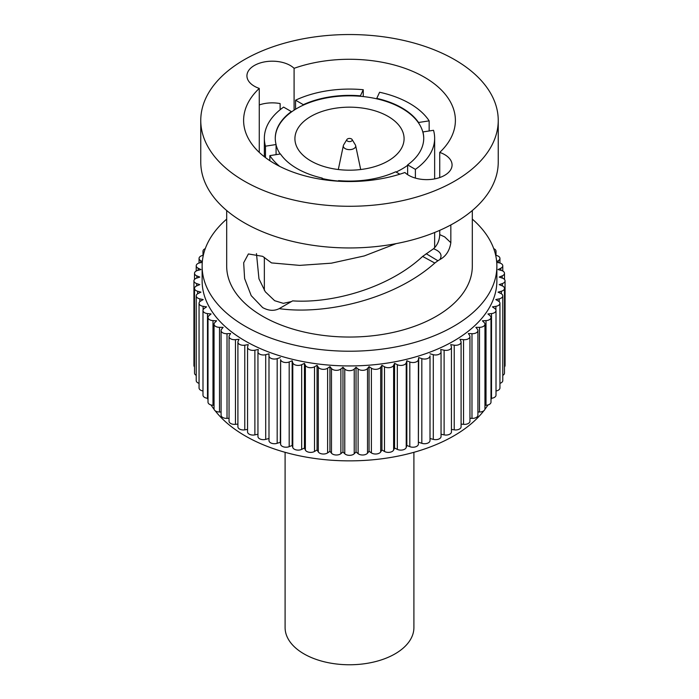 <?xml version="1.0" encoding="UTF-8"?>
<svg xmlns="http://www.w3.org/2000/svg" width="699" height="699" viewBox="0 0 699 699"><rect width="100%" height="100%" fill="white"/><g stroke="black" fill="none" stroke-linecap="round" stroke-linejoin="round"><path stroke-width="1.05" d="M310.906 160.962A54.583 31.516 0 0 0 370.391 167.795A54.583 31.516 0 0 0 404.083 138.682A54.583 31.516 0 0 0 388.094 116.401A54.583 31.516 0 0 0 328.609 109.568A54.583 31.516 0 0 0 294.917 138.682A54.583 31.516 0 0 0 310.906 160.962M322.239 179.486L322.239 178.542A74.234 42.857 0 0 0 338.386 181.058M396.097 172.041A74.234 42.857 0 0 0 407.631 165.34L407.631 164.894A74.234 42.857 0 0 0 423.734 138.236A74.234 42.857 0 0 0 422.921 131.936L433.529 130.294A85.147 49.157 0 0 1 434.647 138.236L434.647 178.892M423.734 138.463A74.234 42.857 0 0 0 422.921 132.382A74.234 42.857 0 0 0 418.544 122.945A74.234 42.857 0 0 0 376.761 98.821A74.234 42.857 0 0 0 360.413 96.287A74.234 42.857 0 0 0 303.331 105.121A74.234 42.857 0 0 0 291.369 112.032A74.234 42.857 0 0 0 275.266 138.463M276.079 154.654L276.079 144.981A74.234 42.857 0 0 0 280.185 154.016M418.544 122.5A74.234 42.857 0 0 0 376.761 98.376L379.601 92.251A85.147 49.157 0 0 1 409.71 103.478A85.147 49.157 0 0 1 429.151 120.857L418.544 122.5L418.544 122.945M376.761 98.821L376.761 98.376M322.239 178.542L321.645 179.39M269.849 160.691L269.849 155.615L280.456 153.972A74.234 42.857 0 0 0 297.014 168.538A74.234 42.857 0 0 0 322.239 178.096M360.413 96.287L360.413 95.842A74.234 42.857 0 0 0 303.331 104.675L295.572 100.193L295.572 109.227M303.331 105.121L303.331 104.675M407.631 174.654L407.631 165.34M422.921 132.382L422.921 131.936M291.369 112.032L291.369 111.587A74.234 42.857 0 0 0 275.266 138.236A74.234 42.857 0 0 0 276.079 144.536L265.471 146.178A85.147 49.157 0 0 1 264.353 138.236L264.353 156.751M276.079 144.981L276.079 144.536M338.316 181.207L338.587 180.63A74.234 42.857 0 0 0 395.669 171.797L399.828 174.2M429.151 130.975L429.151 120.857M264.353 138.236A85.147 49.157 0 0 1 283.611 107.104L291.369 111.587M269.849 155.615A85.147 49.157 0 0 0 279.67 166.371M363.253 96.567L363.253 89.725L360.413 95.842M363.253 89.725A85.147 49.157 0 0 0 295.572 100.193M415.389 178.096L415.389 169.368L407.631 164.894M415.389 169.368A85.147 49.157 0 0 0 434.647 138.236M265.471 157.607L265.471 146.178M291.457 301.557L283.331 303.349L274.628 300.684L265.297 291.771L258.962 278.822L256.463 253.588M259.268 88.415A105.89 61.136 0 0 0 243.61 120.411A105.89 61.136 0 0 0 274.628 163.636A105.89 61.136 0 0 0 404.913 172.504A25.382 14.653 0 0 0 408.74 175.335A25.382 14.653 0 0 0 436.403 178.516A25.382 14.653 0 0 0 452.07 164.973A25.382 14.653 0 0 0 444.643 154.61A25.382 14.653 0 0 0 439.732 152.408A105.89 61.136 0 0 0 455.39 120.411A105.89 61.136 0 0 0 424.372 77.178A105.89 61.136 0 0 0 294.087 68.319A25.382 14.653 0 0 0 290.26 65.479A25.382 14.653 0 0 0 262.597 62.307A25.382 14.653 0 0 0 246.93 75.841A25.382 14.653 0 0 0 254.357 86.204A25.382 14.653 0 0 0 259.268 88.415L259.268 152.408M439.732 152.408L439.732 177.546M439.732 230.347L439.732 234.637L444.643 236.847L450.838 242.693C449.597 250.679 445.945 256.297 439.872 259.565C442.581 255.013 440.457 251.413 433.52 248.757C437.417 245.139 439.488 240.43 439.732 234.637M396.176 243.61L364.319 255.921L331.343 263.182L299.635 265.384L271.527 262.911L262.658 256.341L248.398 253.955L243.671 262.78L244.615 278.552L251.203 295.633L262.658 307.586C268.599 310.828 274.113 311.177 279.189 308.643L292.628 300.876C332.278 303.576 388.679 288.137 422.624 256.419L433.52 248.757M244.327 181.128A148.738 85.872 0 0 0 406.416 199.748A148.738 85.872 0 0 0 498.238 120.411A148.738 85.872 0 0 0 454.673 59.686A148.738 85.872 0 0 0 292.584 41.075A148.738 85.872 0 0 0 200.762 120.411A148.738 85.872 0 0 0 244.327 181.128M426.18 253.711L437.906 260.762L439.872 259.565M437.906 260.762L434.804 263.042L422.624 256.419M294.087 110.162L294.087 68.319M279.189 308.643C325.402 315.127 394.245 299.355 434.804 263.042M215.161 410.767A147.375 85.086 0 0 0 245.288 435.94A147.375 85.086 0 0 0 483.839 410.767M484.861 409.422A147.375 85.086 0 0 0 487.919 404.992M490.995 399.566A147.375 85.086 0 0 0 491.642 398.255M207.358 398.255A147.375 85.086 0 0 0 208.005 399.566M211.081 404.992A147.375 85.086 0 0 0 214.139 409.422M259.268 104.937A25.382 14.653 180 0 1 280.124 103.574L280.124 109.734M226.686 210.521L226.686 266.144A122.814 70.905 0 0 0 262.658 316.28A122.814 70.905 0 0 0 396.499 331.649A122.814 70.905 0 0 0 472.314 266.144L472.314 210.521M450.838 242.693L450.838 224.938M200.762 120.411L200.762 162.081A148.738 85.872 0 0 0 244.327 222.798A148.738 85.872 0 0 0 406.416 241.417A148.738 85.872 0 0 0 498.238 162.081L498.238 120.411M226.686 219.11A147.375 85.086 0 0 0 202.125 266.144A147.375 85.086 0 0 0 245.288 326.311A147.375 85.086 0 0 0 405.901 344.747A147.375 85.086 0 0 0 496.875 266.144A147.375 85.086 0 0 0 472.314 219.11M461.095 424.083L463.533 424.337A5.461 3.154 0 0 0 469.946 421.235L469.946 336.551A5.461 3.154 0 0 0 469.614 335.476L468.374 333.51L471.982 333.694A5.461 3.154 0 0 0 477.915 330.557A5.461 3.154 0 0 0 477.4 329.22L475.87 327.333L479.497 327.333A5.461 3.154 0 0 0 484.949 324.179A5.461 3.154 0 0 0 484.224 322.606L482.406 320.797L486.015 320.614A5.461 3.154 0 0 0 490.995 317.477A5.461 3.154 0 0 0 490.008 315.668L487.937 313.956L491.502 313.589A5.461 3.154 0 0 0 496.01 310.487A5.461 3.154 0 0 0 494.735 308.46L492.402 306.861L495.897 306.319A5.461 3.154 0 0 0 499.942 303.279A5.461 3.154 0 0 0 498.343 301.051L495.792 299.574L499.191 298.857A5.461 3.154 0 0 0 502.782 295.895A5.461 3.154 0 0 0 501.183 293.667A5.461 3.154 0 0 0 500.834 293.484L498.055 292.138L501.34 291.256A5.461 3.154 0 0 0 504.486 288.399A5.461 3.154 0 0 0 502.887 286.171A5.461 3.154 0 0 0 502.162 285.821L499.2 284.624L502.328 283.576A5.461 3.154 0 0 0 505.062 280.849A5.461 3.154 0 0 0 503.463 278.621A5.461 3.154 0 0 0 502.328 278.123L499.2 277.075L502.162 275.878A5.461 3.154 0 0 0 504.486 273.3A5.461 3.154 0 0 0 502.887 271.072A5.461 3.154 0 0 0 501.34 270.443L498.055 269.561L500.834 268.215A5.461 3.154 0 0 0 502.782 265.803A5.461 3.154 0 0 0 501.183 263.575A5.461 3.154 0 0 0 499.191 262.841L496.727 262.326M451.44 429.422L454.228 429.85A5.461 3.154 0 0 0 461.095 426.801L461.095 342.126A5.461 3.154 0 0 0 460.912 341.313L459.977 339.295L463.533 339.662A5.461 3.154 0 0 0 469.946 336.551M441.052 434.228L444.118 434.874A5.461 3.154 0 0 0 451.44 431.912L451.44 347.237A5.461 3.154 0 0 0 451.362 346.687L450.733 344.633L454.228 345.175A5.461 3.154 0 0 0 461.095 342.126M257.966 436.237A5.461 3.154 0 0 0 257.948 436.517A5.461 3.154 0 0 0 265.707 439.374L268.993 438.491L268.993 353.808L268.993 440.58A5.461 3.154 0 0 0 277.18 443.306L280.308 442.266L280.622 444.346A5.461 3.154 0 0 0 289.194 446.652L292.156 445.455L292.785 447.509A5.461 3.154 0 0 0 301.671 449.378L304.441 448.033L305.376 450.051A5.461 3.154 0 0 0 314.506 451.467L317.066 449.99L318.307 451.947A5.461 3.154 0 0 0 327.613 452.9L329.945 451.301L331.475 453.188A5.461 3.154 0 0 0 340.885 453.668L342.964 451.956L344.773 453.765A5.461 3.154 0 0 0 354.227 453.765L356.036 451.956L358.115 453.668A5.461 3.154 0 0 0 367.525 453.188L369.055 451.301L371.387 452.9A5.461 3.154 0 0 0 380.693 451.947L381.934 449.99L384.494 451.467A5.461 3.154 0 0 0 393.624 450.051L394.559 448.033L397.329 449.378A5.461 3.154 0 0 0 406.215 447.509L406.844 445.455L409.806 446.652A5.461 3.154 0 0 0 418.378 444.346L418.692 357.582L421.82 358.631A5.461 3.154 0 0 0 430.007 355.896L430.007 438.491L433.293 439.374A5.461 3.154 0 0 0 441.052 436.517L441.052 351.842A5.461 3.154 0 0 0 441.034 351.562L440.719 349.483L444.118 350.199A5.461 3.154 0 0 0 451.44 347.237M418.692 442.266L421.82 443.306A5.461 3.154 0 0 0 430.007 440.58L430.007 355.896M202.273 262.326L199.809 262.841A5.461 3.154 0 0 0 196.218 265.803A5.461 3.154 0 0 0 198.167 268.215L200.945 269.561L197.66 270.443A5.461 3.154 0 0 0 194.514 273.3A5.461 3.154 0 0 0 196.838 275.878L199.8 277.075L196.672 278.123A5.461 3.154 0 0 0 193.938 280.849A5.461 3.154 0 0 0 196.672 283.576L199.8 284.624L196.838 285.821A5.461 3.154 0 0 0 194.514 288.399A5.461 3.154 0 0 0 197.66 291.256L200.945 292.138L198.167 293.484A5.461 3.154 0 0 0 196.218 295.895A5.461 3.154 0 0 0 199.809 298.857L203.208 299.574L200.657 301.051A5.461 3.154 0 0 0 199.058 303.279A5.461 3.154 0 0 0 203.103 306.319L206.598 306.861L204.265 308.46A5.461 3.154 0 0 0 202.99 310.487A5.461 3.154 0 0 0 207.498 313.589L211.063 313.956L208.992 315.668A5.461 3.154 0 0 0 208.005 317.477A5.461 3.154 0 0 0 212.985 320.614L216.594 320.797L214.776 322.606A5.461 3.154 0 0 0 214.051 324.179A5.461 3.154 0 0 0 219.503 327.333L223.13 327.333L221.6 329.22A5.461 3.154 0 0 0 221.085 330.557A5.461 3.154 0 0 0 227.018 333.694L230.626 333.51L229.386 335.476A5.461 3.154 0 0 0 229.054 336.551A5.461 3.154 0 0 0 235.467 339.662L239.023 339.295L238.088 341.313A5.461 3.154 0 0 0 237.905 342.126A5.461 3.154 0 0 0 244.772 345.175L248.267 344.633L247.638 346.687A5.461 3.154 0 0 0 247.56 347.237L247.56 431.912A5.461 3.154 0 0 0 254.882 434.874L257.948 434.228M237.905 342.126L237.905 426.801A5.461 3.154 0 0 0 244.772 429.85L247.56 429.422M229.054 336.551L229.054 421.235A5.461 3.154 0 0 0 235.467 424.337L237.905 424.083M221.085 330.557L221.085 415.232A5.461 3.154 0 0 0 227.018 418.369L229.054 418.273M214.051 324.179L214.051 408.854A5.461 3.154 0 0 0 219.503 412.008L221.085 412.008M208.005 317.477L208.005 402.152A5.461 3.154 0 0 0 212.985 405.289L214.051 405.341M202.99 310.487L202.99 395.162A5.461 3.154 0 0 0 207.498 398.273L208.005 398.316M199.058 303.279L199.058 387.954A5.461 3.154 0 0 0 202.99 390.986M196.218 295.895L196.218 380.579A5.461 3.154 0 0 0 199.058 383.34M194.514 288.399L194.514 373.083A5.461 3.154 0 0 0 196.218 375.372M193.938 280.849L193.938 365.525A5.461 3.154 0 0 0 194.514 366.931M504.486 366.931A5.461 3.154 0 0 0 505.062 365.525L505.062 280.849M502.782 375.372A5.461 3.154 0 0 0 504.486 373.083L504.486 288.399M499.942 383.34A5.461 3.154 0 0 0 502.782 380.579L502.782 295.895M496.01 390.986A5.461 3.154 0 0 0 499.942 387.954L499.942 303.279M490.995 398.316L491.502 398.273A5.461 3.154 0 0 0 496.01 395.162L496.01 310.487M484.949 405.341L486.015 405.289A5.461 3.154 0 0 0 490.995 402.152L490.995 317.477M477.915 412.008L479.497 412.008A5.461 3.154 0 0 0 484.949 408.854L484.949 324.179M469.946 418.273L471.982 418.369A5.461 3.154 0 0 0 477.915 415.232L477.915 330.557M496.875 266.144L496.875 280.849A147.375 85.086 180 0 1 405.901 359.461A147.375 85.086 180 0 1 245.288 341.016A147.375 85.086 180 0 1 202.125 280.849L202.125 266.144M496.666 261.618L498.343 260.648A5.461 3.154 0 0 0 499.942 258.42A5.461 3.154 0 0 0 498.343 256.192A5.461 3.154 0 0 0 495.897 255.38L495.678 255.345M430.007 353.808L433.293 354.69A5.461 3.154 0 0 0 441.052 351.842M203.322 255.345L203.103 255.38A5.461 3.154 0 0 0 199.058 258.42A5.461 3.154 0 0 0 200.657 260.648L202.334 261.618M394.559 448.033L394.559 363.358L397.329 364.695A5.461 3.154 0 0 0 406.215 362.833L406.844 360.771L409.806 361.968A5.461 3.154 0 0 0 418.378 359.662L418.692 357.582M205.279 248.643A5.461 3.154 0 0 0 202.99 251.212A5.461 3.154 0 0 0 203.907 252.959M247.56 347.237A5.461 3.154 0 0 0 254.882 350.199L258.281 349.483L257.966 351.562A5.461 3.154 0 0 0 257.948 351.842A5.461 3.154 0 0 0 265.707 354.69L268.993 353.808M280.308 442.266L280.622 359.662A5.461 3.154 0 0 0 289.194 361.968L292.156 360.771L292.785 362.833A5.461 3.154 0 0 0 301.671 364.695L304.441 363.358L305.376 365.376A5.461 3.154 0 0 0 314.506 366.783L317.066 365.306L318.307 367.272A5.461 3.154 0 0 0 327.613 368.216L329.945 366.617L331.475 368.513A5.461 3.154 0 0 0 340.885 368.985L342.964 367.281L344.773 369.089A5.461 3.154 0 0 0 354.227 369.089L356.036 367.281L358.115 368.985A5.461 3.154 0 0 0 367.525 368.513L369.055 366.617L371.387 368.216A5.461 3.154 0 0 0 380.693 367.272L381.934 365.306L384.494 366.783A5.461 3.154 0 0 0 393.624 365.376L394.559 363.358M268.993 355.896A5.461 3.154 0 0 0 277.18 358.631L280.308 357.582M356.036 451.956L356.036 367.281M495.093 252.959A5.461 3.154 0 0 0 496.01 251.212A5.461 3.154 0 0 0 494.411 248.984A5.461 3.154 0 0 0 493.721 248.643M304.441 448.033L304.441 363.358M369.055 451.301L369.055 366.617M292.156 445.455L292.156 360.771M406.844 445.455L406.844 360.771M342.964 451.956L342.964 367.281M329.945 451.301L329.945 366.617M317.066 449.99L317.066 365.306M381.934 449.99L381.934 365.306M352.078 139.494L355.345 144.868A6.204 3.582 180 0 1 355.651 145.628A6.204 3.582 180 0 1 352.217 149.28A6.204 3.582 180 0 1 345.114 148.59A6.204 3.582 180 0 1 343.349 145.628A6.204 3.582 180 0 1 343.655 144.868L346.922 139.494A2.726 1.573 180 0 1 351.431 138.909A2.726 1.573 180 0 1 352.078 139.494A2.726 1.573 180 0 1 350.95 141.355A2.726 1.573 180 0 1 347.569 141.137A2.726 1.573 180 0 1 346.922 139.494M413.904 452.305L413.904 627.58A64.404 37.187 180 0 1 395.04 653.871A64.404 37.187 180 0 1 324.852 661.936A64.404 37.187 180 0 1 285.096 627.58L285.096 452.305M198.167 268.215L198.167 270.303M433.293 354.69L433.293 439.374M491.502 313.589L491.502 398.273M499.191 298.857L499.191 301.68M502.328 283.576L502.328 285.891M200.657 260.648L200.657 262.667M227.018 333.694L227.018 418.369M397.329 364.695L397.329 449.378M454.228 345.175L454.228 429.85M502.162 275.878L502.162 278.062M197.66 291.256L197.66 293.763M418.378 359.662L418.378 444.346M486.015 320.614L486.015 405.289M277.18 358.631L277.18 443.306M305.376 365.376L305.376 450.051M314.506 366.783L314.506 451.467M354.227 369.089L354.227 453.765M371.387 368.216L371.387 452.9M380.693 367.272L380.693 451.947M471.982 333.694L471.982 418.369M479.497 327.333L479.497 412.008M212.985 320.614L212.985 405.289M244.772 345.175L244.772 429.85M301.671 364.695L301.671 449.378M367.525 368.513L367.525 453.188M393.624 365.376L393.624 450.051M406.215 362.833L406.215 447.509M444.118 350.199L444.118 434.874M501.34 291.256L501.34 293.763M196.838 275.878L196.838 278.062M289.194 361.968L289.194 446.652M421.82 358.631L421.82 443.306M196.672 283.576L196.672 285.891M203.103 306.319L203.103 309.867M265.707 354.69L265.707 439.374M340.885 368.985L340.885 453.668M358.115 368.985L358.115 453.668M495.897 306.319L495.897 309.867M498.343 260.648L498.343 262.667M219.503 327.333L219.503 412.008M235.467 339.662L235.467 424.337M409.806 361.968L409.806 446.652M384.494 366.783L384.494 451.467M207.498 313.589L207.498 398.273M292.785 362.833L292.785 447.509M280.622 359.662L280.622 444.346M327.613 368.216L327.613 452.9M331.475 368.513L331.475 453.188M318.307 367.272L318.307 451.947M199.809 298.857L199.809 301.68M344.773 369.089L344.773 453.765M500.834 268.215L500.834 270.303M254.882 350.199L254.882 434.874M463.533 339.662L463.533 424.337M264.353 257.372L264.353 290.356M434.647 232.487L434.647 247.761M199.058 258.42L199.058 263.034M504.486 273.3L504.486 279.443M202.99 251.212L202.99 255.397M194.514 273.3L194.514 279.443M257.948 351.842L257.948 436.517M196.218 265.803L196.218 271.002M496.01 251.212L496.01 255.397M502.782 265.803L502.782 271.002M499.942 258.42L499.942 263.034M355.651 145.628L360.693 169.525M343.349 145.628L338.307 169.525"/></g></svg>
